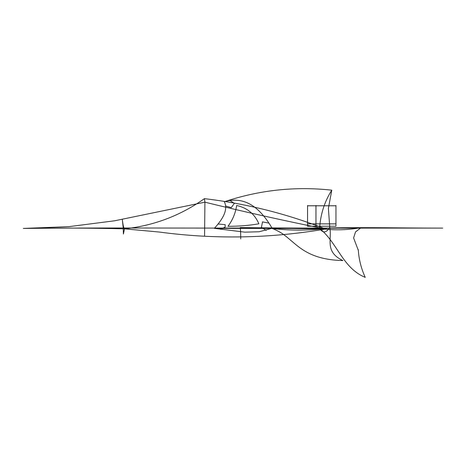 <?xml version="1.0" encoding="UTF-8"?>
<svg xmlns="http://www.w3.org/2000/svg" width="466" height="466" viewBox="0 0 466 466"><rect width="100%" height="100%" fill="white"/><g stroke="black" fill="none" stroke-linecap="round" stroke-linejoin="round"><path stroke-width="0.7" d="M365.839 228.101C324.75 228.264 282.868 228.09 240.188 227.589C240.765 230.076 240.73 238.936 240.724 238.936C240.73 238.936 240.765 230.076 240.188 227.589L325.612 229.027L240.188 227.589C282.868 228.09 324.75 228.264 365.839 228.101L230.769 228.072C157.607 228.148 93.485 227.688 23.3 228.427C56.287 227.833 90.014 227.979 124.48 228.853C123.74 228.422 123.012 225.294 122.308 219.469L123.24 228.008L123.397 234.043L124.48 228.853C123.74 228.422 123.012 225.294 122.308 219.469L123.24 228.008L123.397 234.043L124.48 228.853C90.014 227.979 56.287 227.833 23.3 228.427L69.096 226.627L114.607 220.791L204.912 202.18L204.574 235.779L204.912 202.18C245 212.013 285.233 220.96 325.612 229.027C285.233 220.96 245 212.013 204.912 202.18L204.428 198.65L204.912 202.18L114.607 220.791L69.096 226.627L23.3 228.427C93.485 227.688 157.607 228.148 230.769 228.072L365.839 228.101M319.6 228.486L310.135 228.101L442.7 228.101C398.366 228.107 367.738 227.181 329.823 227.967C332.054 239.262 324.418 251.821 342.912 260.581C307.385 259.655 297.838 245.349 284.522 235.219C281.656 232.942 277.66 230.717 272.523 228.556C291.576 230.769 310.682 230.571 329.823 227.967L328.39 208.372L331.792 190.163C294.984 186.196 259.166 190.064 224.327 201.772C259.166 190.064 294.984 186.196 331.792 190.163C324.511 201.609 320.445 214.383 319.6 228.486C333.196 230.472 347.024 230.198 361.086 227.658L355.535 231.899L353.601 237.94L358.302 250.324L353.601 237.94L355.535 231.899L361.086 227.658C347.024 230.198 333.196 230.472 319.6 228.486C337.32 242.512 342.644 268.23 365.233 277.357C361.185 268.533 358.872 259.335 358.29 249.77C358.872 259.335 361.185 268.533 365.233 277.357C342.644 268.23 337.32 242.512 319.6 228.486L310.135 228.101L442.7 228.101C398.366 228.107 367.738 227.181 329.823 227.967C332.054 239.262 324.418 251.821 342.912 260.581C307.385 259.655 297.838 245.349 284.522 235.219C281.656 232.942 277.66 230.717 272.523 228.556C291.576 230.769 310.682 230.571 329.823 227.967L328.39 208.372L331.792 190.163C324.511 201.609 320.445 214.383 319.6 228.486L214.372 228.352C220.441 221.606 229.056 210.859 224.327 201.772C247.26 194.969 262.294 211.238 272.371 228.684C262.294 211.238 247.26 194.969 224.327 201.772C229.056 210.859 220.441 221.606 214.372 228.352L244.848 232.167L259.178 231.753L272.383 228.212L259.178 231.753L244.848 232.167L214.372 228.352L319.6 228.486C323.037 233.414 326.433 232.977 329.782 227.169C326.433 232.977 323.037 233.414 319.6 228.486M227.915 226.307C238.726 226.319 249.001 225.492 258.752 223.826C249.001 225.492 238.726 226.319 227.915 226.307M258.88 223.773C254.576 213.894 247.161 207.801 236.629 205.489C247.161 207.801 254.576 213.894 258.88 223.773M227.985 226.266C232.598 220.115 235.481 213.224 236.629 205.588C235.481 213.224 232.598 220.115 227.985 226.266M261.356 227.338L266.202 230.385L261.356 227.338M262.44 221.874L268.952 223.127L262.44 221.874M225.62 205.989L231.287 207.638L225.62 205.989M230.262 200.724L234.439 203.392L230.262 200.724M218.001 223.983L225.195 224.664L218.001 223.983M220.628 229.365L225.142 227.099L220.628 229.365M225.136 227.105L225.16 224.664L225.136 227.105M231.235 207.62L234.375 203.374L231.235 207.62M261.414 227.338L262.544 221.892L261.414 227.338M307.554 226.307L307.554 223.826L307.554 226.307M307.554 226.266L307.554 205.588L307.554 226.266M307.554 223.773L307.554 205.489L307.554 223.773M315.96 226.307L315.96 223.826L315.96 226.307M315.96 226.266L315.96 205.588L315.96 226.266M315.96 223.773L315.96 205.489L315.96 223.773M335.957 226.307L335.957 223.826L335.957 226.307M335.957 226.266L335.957 205.588L335.957 226.266M335.957 223.773L335.957 205.489L335.957 223.773M307.554 226.237L335.957 226.237L307.554 226.237M307.554 223.866L335.957 223.866L307.554 223.866M307.554 205.78L335.957 205.78L307.554 205.78M124.486 228.847L159.29 232.045C214.704 239.477 270.14 238.47 325.612 229.027C286.631 213.719 246.234 203.595 204.428 198.65C180.336 215.676 153.693 225.742 124.486 228.847"/></g></svg>
